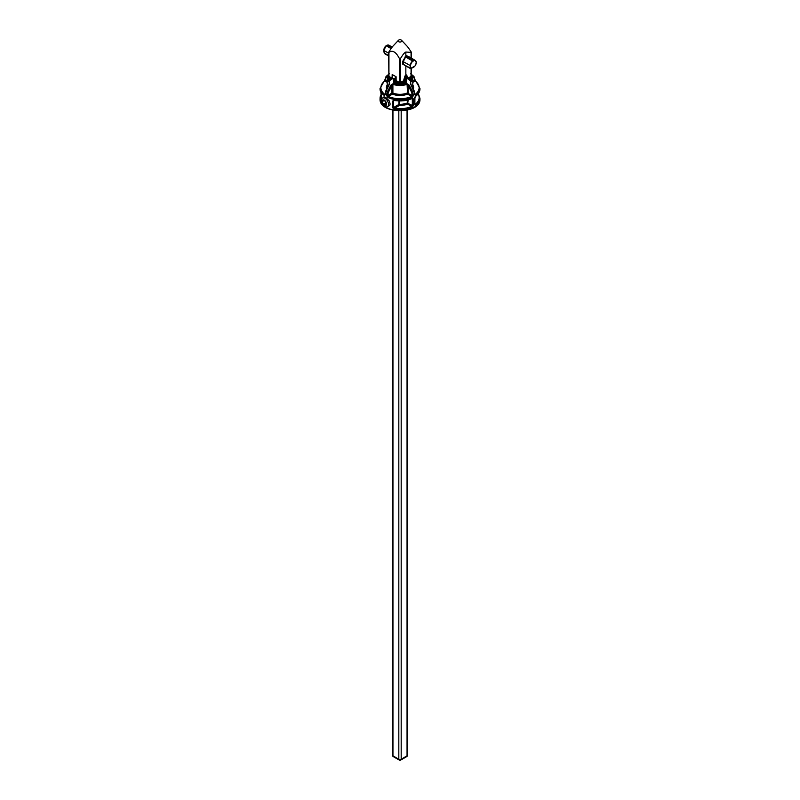 <?xml version="1.0" encoding="UTF-8"?>
<svg xmlns="http://www.w3.org/2000/svg" width="800" height="800" viewBox="0 0 800 800"><rect width="100%" height="100%" fill="white"/><g stroke="black" fill="none" stroke-linecap="round" stroke-linejoin="round"><path stroke-width="1.2" d="M385.19 101.26L385.95 102.98M385.31 101.33L386.33 103.95L385.31 105.4L383.28 104.22L382.26 101.6L383.28 100.15L385.31 101.33M386.57 104.09A3.22 1.86 60 0 1 383.16 104.39A3.22 1.86 60 0 1 383.16 99.84A3.22 1.86 60 0 1 386.57 104.09M388.54 104.39A4.99 2.88 -120 0 0 386.36 99.38A4.99 2.88 -120 0 0 382.52 98.04A4.99 2.88 -120 0 0 382.52 103.8A4.99 2.88 -120 0 0 387.51 106.68A4.99 2.88 -120 0 0 388.54 104.39M384.02 100.58L382.26 101.6M385.63 102.87L383.28 104.22M407.54 77.65L406.66 74.93L408.19 79.41L410.19 80.52A11.88 6.86 0 0 0 411.3 74.87M407.69 77.92L406.66 74.93L405.02 75.88L403.89 79.47L404.96 79.5L405.58 80.86L403.89 79.47M401.33 40.16A1.88 1.09 0 0 1 401.65 40.41A2.27 2.27 0 0 0 398.35 40.41A1.88 1.09 0 0 0 398.88 41.8A1.88 1.09 0 0 0 401.33 41.7A1.88 1.09 0 0 0 401.65 40.41L407.58 46.72L411.06 51.7M388.59 77.47L388.94 75.81L388.59 77.47L391.54 79.29M391.7 79.29L390.36 80.09L392.07 78.23L389.48 76.75L388.89 77.76A11.25 6.49 180 0 0 390.36 80.09L391.81 79.41L392.45 78.08L394.17 79.07L393.45 80.36L393.89 82.87L394.96 79.86L395.53 81.59L396.12 80.58L393.45 80.36M389.48 76.75L388.94 75.81M388.94 51.75L392.44 46.7L398.35 40.41M411.06 57.98L411.06 52.37L405.85 52.04C404.48 52.65 402.71 54.79 400.54 58.45L399.37 58.45C395.89 51.81 392.42 49.8 388.94 52.43L388.94 76.49M393 78.29L392.28 78.01L392.19 74.51L392.29 77.97M398.8 83.36L401.1 83.37L400.54 82.51L398.24 83.16A11.25 6.49 180 0 1 394.21 82.31L395.53 81.59L398.24 83.16L398.83 82.14L396.12 80.58L396.12 76.78L394.17 79.07L395.04 79.61L396.12 76.78L392.19 74.51L392.07 78.23M404.45 81.58L403.87 80.56L405.03 80.56L404.45 81.58L405.79 82.31A11.25 6.49 180 0 1 401.66 83.17L404.45 81.58M403.87 79.83L403.87 80.56L401.08 82.15L401.66 83.17L401.1 83.37M393.99 79.37L395.04 79.61M405.85 65.94L405.85 75.37L406.67 78.46L407.53 78.06M405.85 52.04L405.85 56.04L402.53 61.65L402.53 64.01L403.76 64.73M411.41 76.08L411.42 77.41L411.11 75.73M407.39 77.03L408.44 79.25L411.12 77.71L410.53 76.69L407.93 78.22M408.44 79.25L409.64 80.09A11.25 6.49 180 0 0 411.12 77.71L411.42 77.41M410.19 80.52L408.3 79.29M412.33 95.5L411.63 96.46A19.12 11.04 180 0 1 388.37 96.46L392.44 94.15A13.61 7.86 0 0 0 407.61 94.13L408.19 93.11L408.19 85.68L411.63 92.23L412.33 95.5L407.15 93.06A12.8 7.39 180 0 1 392.9 93.08L392.44 94.15L391.86 93.13L387.67 95.51L388.38 92.24L393 83.74L390.87 85.17L391.86 85.68L391.86 93.13L392.9 93.08L392.9 84.27A12.8 7.39 0 0 0 407.15 84.25L408.19 85.68L409.19 85.18L407.04 83.72L407.61 94.13L411.63 96.46L412.13 97.51L413.46 95.51L412.33 95.5M388.37 96.46L387.67 95.51L386.54 95.51L387.88 97.51L388.37 96.46M385.07 94.25L384.82 94.41A19.12 11.04 180 0 1 384.82 80.98L387.2 82.35M394.37 109.39L394.6 108.26L392.55 107.68L394.37 109.39A19.94 11.51 0 0 0 412.13 107.48L413.46 105.48L412.33 105.47L411.63 106.43A19.12 11.04 180 0 1 394.6 108.26L399.51 105.44L398.93 104.43L399.54 104.29L399.51 105.44A13.61 7.86 0 0 0 407.61 104.1L408.19 99.9M407.15 100.16L407.61 104.1L411.63 106.43L412.13 107.48M412.69 87.87A12.8 7.39 180 0 0 412.8 86.94L412.8 78.13L411.3 74.46A12.6 7.28 180 0 1 410.45 81.76L410.59 84.37L410.61 82.25A12.8 7.39 0 0 0 412.8 78.13A12.8 7.39 0 0 0 412.27 76.02M414.84 94.5L414.16 90.81L410.85 84.19L410.61 82.25L410.61 83.62M389.38 73.79L386.06 76.44L385.07 79.57L380.06 88.37A19.94 11.51 0 0 0 384.17 95.37L385.29 94.79L386.1 90.98L389.39 84.31L389.52 81.73L389.13 84.14L385.83 90.8L385.14 94.5M385.29 94.79L385.3 94.13L384.17 95.37M384.17 81.37L385.98 77.42L387.64 76.1M385.29 79.24L385.31 79.9L385.29 79.24M389.41 73.76L386.11 76.41L385.98 77.42M390.87 85.17L387.38 91.72L386.54 94.81L387.67 94.8M413.46 95.51L412.63 91.72L409.19 85.18M412.8 82.38L415.18 80.98A19.12 11.04 180 0 1 415.18 94.41L414.69 94.13L414.71 94.79L415.83 95.37L415.18 94.41M412.35 76.08L414.03 77.43L413.9 76.41L410.61 73.78M414.03 77.43L415.18 80.98M410.7 84.23L414.69 93.43M415.18 104.38L414.69 104.1L414.71 104.76L415.83 105.35L415.18 104.38A19.12 11.04 180 0 0 418.1 94.09M414.85 104.47L414.93 97.88L419.94 89.07A19.94 11.51 180 0 1 415.83 96.08L414.69 97.54L414.71 104.76M415.83 96.08L415.18 96.47L415.83 96.08M381.5 100L380.87 92.32L381.65 92.87L380.87 92.32A19.94 11.51 180 0 1 380.06 89.07L380.06 88.37M381.5 94.72L381.68 94.21L381.5 94.72M381.41 94.17A19.94 11.51 0 0 0 380.06 98.34A19.94 11.51 0 0 0 380.87 101.59L381.68 100.78M380.87 101.59L381.65 100.78M398.93 100.92L398.93 104.43L393.44 107.58L393.44 101L394.6 100.34L392.55 101.1L394.42 100.47M413.46 105.48L413.46 98.92L412.13 98.21A19.94 11.51 180 0 1 394.37 100.12L394.6 100.34M413.46 98.92L412.33 98.91L412.33 105.47L407.15 103.03A12.8 7.39 180 0 1 399.54 104.29L399.54 100.93M411.63 98.51L412.13 98.21L411.63 98.51L412.33 98.91L411.83 98.65M393.89 82.87A11.88 6.86 0 0 0 406.11 82.87L406.55 80.36L405.02 75.88L404.96 79.5L406.67 78.46M408.94 56.76L406.46 55.68L406.78 56.31L408.26 56.37L415.25 60.4A4.15 2.4 120 0 0 413.76 60.34L406.78 56.31L405.61 56.98L412.59 61.01A4.15 2.4 120 0 0 410.24 65.7A7 4.04 60 0 1 409.8 67.8L410.11 67.93A7.29 4.21 -120 0 0 410.57 65.75A3.98 2.3 -60 0 1 412.8 61.28L412.59 61.01A7.05 4.07 180 0 0 413.76 60.34L413.97 60.6A3.98 2.3 -60 0 1 416.2 62.5A7.29 4.21 60 0 1 415.81 64.53A7.29 4.21 60 0 1 415.74 64.68M411.06 75.76L410.53 76.69M406.46 55.68L406.2 56.65M405.22 56.39L405.61 56.98L403.24 61.65L410.57 65.75M407.77 77.23L407.78 78.24M406.55 80.36L405.58 80.86L406.11 82.87M385.2 53.6L384.33 53.09A7 4.04 60 0 1 383.89 50.48L388.7 53.26M386.1 45.78A7.34 4.24 -0 0 1 387.2 45.15L387.41 45.13A4.15 2.4 -60 0 1 388.9 45.19L386.06 45.79L383.89 50.48A4.15 2.4 -60 0 1 386.24 45.8L386.03 45.83A3.98 2.3 120 0 0 383.8 50.29L384.7 53.73L388.7 56.04M390.97 48.53L386.24 45.8A7.05 4.07 180 0 1 387.41 45.13L391.67 47.59M383.8 50.4A7.29 4.21 -120 0 0 384.26 53.01L384.93 53.4M404.11 64.53L403.24 64.01L403.24 61.65L402.53 61.65M413.18 67.39L413.38 67.37A7.29 4.17 -179.6 0 1 410.78 68.33L402.53 64.01M382.92 97.81L383.83 96.96L385.9 97.49L389.35 101L390.14 104.03L389.76 105.33L387.54 106.66M387.73 76.02A12.8 7.39 0 0 0 387.2 78.13A12.8 7.39 0 0 0 389.36 82.23L389.27 84.18M398.82 110.98L398.82 759.24A1.66 0.96 180 0 0 401.18 759.24A1.66 0.96 60 0 1 400.83 760L406.71 756.61A1.66 1.66 0 0 0 407.54 755.17A1.66 0.96 180 0 1 407.05 755.85L401.18 759.24L401.18 110.98M407.05 110.24L407.05 755.85A1.66 0.96 -120 0 1 406.71 756.61M392.46 110.13L392.46 755.17A1.66 0.96 180 0 0 392.95 755.85A1.66 0.96 120 0 0 393.29 756.61L399.17 760A1.66 0.96 -60 0 1 398.82 759.24L392.95 755.85L392.95 110.24M399.37 58.45L399.37 82.51L398.83 82.14M391.47 79.41L390.36 80.09M401.08 82.15L400.54 82.51L400.54 58.45M409.64 80.09L408.53 79.41M387.2 84.93A13.61 7.86 0 0 0 386.65 89.14M387.3 87.83A12.8 7.39 180 0 1 387.2 86.94L387.2 78.13L388.7 74.46A12.6 7.28 180 0 0 389.52 81.73M413.34 89.17A13.61 7.86 0 0 0 412.8 84.93M380.06 99.14C379.1 114.52 420.9 114.52 419.94 99.14A19.94 11.51 180 0 1 400 110.65A19.94 11.51 180 0 1 380.06 99.14L381.7 93.59M386.1 90.98L386.1 90.98A18.78 10.84 180 0 0 387.38 91.72L388.38 92.24M386.54 95.51L386.54 94.81A19.94 11.51 0 0 1 385.29 94.08L385.3 93.43M385.29 78.54L385.31 79.2L385.29 78.54M407.04 83.72A12.6 7.28 180 0 1 393 83.74M413.89 90.99L413.89 90.99A18.78 10.84 180 0 1 412.63 91.72L411.63 92.23M414.71 94.79L414.71 94.09A19.94 11.51 0 0 1 413.46 94.81L412.33 94.8M387.88 97.51A19.94 11.51 0 0 0 412.13 97.51M414.7 79.9L412.8 81.02M414.71 78.54L414.7 79.2L414.71 78.54M415.83 95.37A19.94 11.51 0 0 0 419.94 88.37L414.93 79.57L413.95 76.45L410.64 73.8M415.83 105.35A19.94 11.51 0 0 0 419.94 98.34L418.38 93.71M381.5 101.3L381.5 100.66M381.44 100.33A19.12 11.04 180 0 1 381.44 95M415.98 61.36A4.15 2.4 120 0 0 415.25 60.4L416.2 62.38M411.06 68.29L411.06 76.43M388.7 74.87A11.88 6.86 0 0 0 389.81 80.52M388.7 55.62L384.33 53.09M415.07 65.85A7.29 4.25 179.6 0 1 414.97 65.99A7.29 4.25 179.6 0 1 413.38 67.37M416.2 62.5L415.81 64.53A8.31 8.31 0 0 1 414.97 65.99L410.74 68.36M412.8 61.28A7.34 4.24 -0 0 0 413.97 60.6M392.55 101.1L392.55 107.68M387.2 81L385.31 79.9M389.36 82.23L389.36 83.58M399.41 103.8L398.82 104.82M384.43 96.94L382.52 98.04M389.72 105.4L387.51 106.68M407.54 755.17L407.54 110.13M399.17 760A1.66 1.66 0 0 0 400.83 760M392.46 755.17A1.66 1.66 0 0 0 393.29 756.61M388.7 52.36L388.86 76.12M392.19 77.97L392.44 76.45M381.65 101.07L381.44 94.54L380.06 89.07M412.13 98.52L411.96 98.59C406.63 100.83 400.8 101.46 394.47 100.48L393.78 100.53M411.3 52.31L411.3 58.12M411.3 68.23L411.13 76.07M419.94 99.14L419.94 98.34M419.94 89.07L419.94 88.37M392.12 47.05L388.9 45.19M409.94 68.3L403.5 64.58"/></g></svg>
